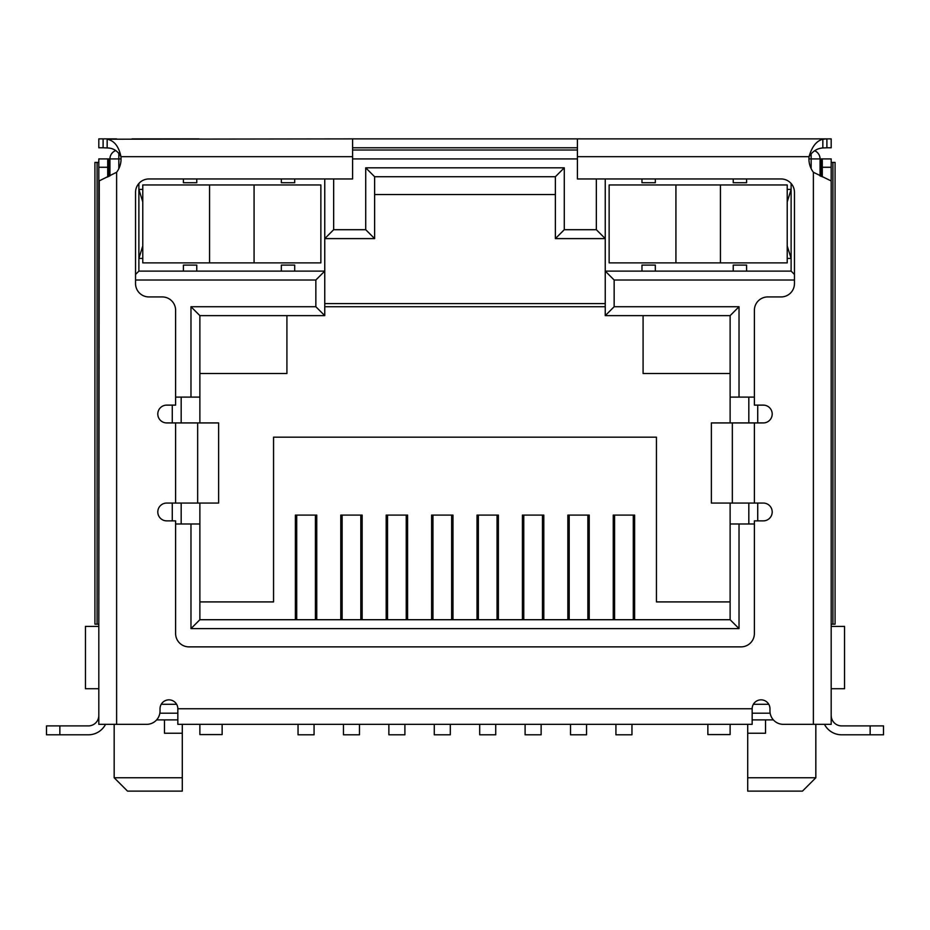 <?xml version="1.0" encoding="UTF-8"?>
<svg xmlns="http://www.w3.org/2000/svg" width="930" height="930" viewBox="0 0 930 930"><rect width="100%" height="100%" fill="white"/><g stroke="black" fill="none" stroke-linecap="round" stroke-linejoin="round"><path stroke-width="1.4" d="M316.746 619.717L316.746 515.092L295.38 515.092L295.38 619.717M362.154 619.717L362.154 515.092L340.787 515.092L340.787 619.717M407.573 619.717L407.573 515.092L386.194 515.092L386.194 619.717M452.98 619.717L452.98 515.092L431.613 515.092L431.613 619.717M498.387 619.717L498.387 515.092L477.02 515.092L477.02 619.717M543.806 619.717L543.806 515.092L522.428 515.092L522.428 619.717M589.213 619.717L589.213 515.092L567.846 515.092L567.846 619.717M634.62 619.717L634.62 515.092L613.254 515.092L613.254 619.717M199.88 601.908L273.56 601.908L273.56 437.17L656.441 437.17L656.441 601.908L730.12 601.908M730.12 619.717L199.88 619.717L190.976 628.61L739.025 628.61L739.025 523.985L730.12 523.985L730.12 619.717L739.025 628.61M820.062 175.979L820.062 158.914L822.283 158.914L822.283 167.261L831.188 167.261L831.188 724.342L783.327 724.342A13.357 13.357 0 0 1 769.97 710.985L769.97 708.753A8.905 8.905 0 0 0 761.066 699.848A8.905 8.905 0 0 0 752.161 708.753L752.161 724.342L177.839 724.342L177.839 708.753L752.161 708.753M177.839 708.753A8.905 8.905 0 0 0 168.935 699.848A8.905 8.905 0 0 0 160.03 708.753L160.03 710.985A13.357 13.357 0 0 1 146.673 724.342L98.813 724.342L98.813 167.261L107.717 167.261L107.717 158.914L109.938 158.914A8.905 8.905 0 0 1 115.762 150.567A8.905 8.905 0 0 0 109.938 158.914L109.938 175.898M577.414 150.009L352.586 150.009L577.414 150.009M605.244 178.955L605.244 315.63L730.12 315.63L730.12 397.11L739.025 397.11L739.025 306.726L614.149 306.726L614.149 280.011L794.452 280.011M739.025 397.11L754.393 397.11M757.729 520.87L757.729 503.06M757.729 422.929L757.729 405.12M754.393 523.985L739.025 523.985M199.88 619.717L199.88 523.985L190.976 523.985L190.976 628.61M190.976 523.985L175.607 523.985M172.271 405.12L172.271 422.929M172.271 503.06L172.271 520.87M175.607 397.11L199.88 397.11L199.88 315.63L190.976 306.726L190.976 397.11M135.548 280.011L315.851 280.011L315.851 306.726L190.976 306.726M596.339 178.955L596.339 229.71L564.278 229.71L564.278 167.819L365.723 167.819L365.723 229.71L333.661 229.71L333.661 178.955M814.68 150.741A8.905 8.905 0 0 1 820.062 158.914A8.905 8.905 0 0 0 814.68 150.741M294.705 271.107L281.348 271.107L281.348 265.096L294.705 265.096L294.705 271.107L324.756 271.107L324.756 178.955M315.851 280.011L324.756 271.107L324.756 315.63L315.851 306.726M374.627 194.533L555.373 194.533M142.778 201.88L138.884 189.418L142.778 189.418M98.813 626.39L85.455 626.39L85.455 688.723L98.813 688.723L98.813 668.531M794.452 274.455L791.116 271.107L791.116 183.477M791.116 271.107L733.235 271.107L733.235 265.096L746.592 265.096L746.592 271.107M655.325 271.107L641.967 271.107L641.967 265.096L655.325 265.096L655.325 271.107L733.235 271.107M614.149 280.011L605.244 271.107L641.967 271.107M614.149 306.726L605.244 315.63M730.12 315.63L739.025 306.726M748.824 523.985L748.824 503.06M748.824 422.929L748.824 397.11M181.176 523.985L181.176 503.06M181.176 422.929L181.176 397.11M199.88 315.63L324.756 315.63M196.765 271.107L183.408 271.107L183.408 265.096L196.765 265.096L196.765 271.107L281.348 271.107M183.408 271.107L138.884 271.107L135.548 274.455M138.884 183.477L138.884 271.107M333.661 229.71L324.756 238.615L374.627 238.615L365.723 229.71M374.627 238.615L374.627 176.723L555.373 176.723L564.278 167.819M365.723 167.819L374.627 176.723M555.373 176.723L555.373 238.615L564.278 229.71M596.339 229.71L605.244 238.615L555.373 238.615M159.844 713.205L177.839 713.205M752.161 713.205L770.156 713.205M831.188 668.531L831.188 688.723L844.545 688.723L844.545 626.39L831.188 626.39M142.778 258.424L138.884 258.424L142.778 245.95M177.839 719.89L156.624 719.89M730.12 523.985L730.12 503.06M730.12 422.929L730.12 397.11M199.88 397.11L199.88 422.929M199.88 503.06L199.88 523.985M747.708 724.342L747.708 733.235L765.518 733.235L765.518 719.89L773.376 719.89M787.222 258.424L791.116 258.424L787.222 245.95M787.222 201.88L791.116 189.418L787.222 189.418M730.12 373.511L643.083 373.511L643.083 315.63M605.244 306.726L324.756 306.726M199.88 373.511L286.917 373.511L286.917 315.63M164.482 719.89L164.482 733.235L182.292 733.235L182.292 724.342M747.708 777.759L747.708 791.116L802.474 791.116L815.831 777.759L747.708 777.759L747.708 733.235M182.292 777.759L114.169 777.759L127.526 791.116L182.292 791.116L182.292 733.235M655.325 178.955L655.325 182.733L641.967 182.733L641.967 178.955M746.592 178.955L746.592 182.733L733.235 182.733L733.235 178.955M196.765 178.955L196.765 182.733L183.408 182.733L183.408 178.955M294.705 178.955L294.705 182.733L281.348 182.733L281.348 178.955M614.591 515.092L614.591 619.717M633.295 619.717L633.295 515.092M615.927 724.342L615.927 734.805L631.958 734.805L631.958 724.342M569.183 515.092L569.183 619.717M587.876 619.717L587.876 515.092M570.52 724.342L570.52 734.805L586.539 734.805L586.539 724.342M523.764 515.092L523.764 619.717M542.469 619.717L542.469 515.092M525.101 724.342L525.101 734.805L541.132 734.805L541.132 724.342M478.357 515.092L478.357 619.717M497.05 619.717L497.05 515.092M479.694 724.342L479.694 734.805L495.725 734.805L495.725 724.342M432.95 515.092L432.95 619.717M451.643 619.717L451.643 515.092M434.275 724.342L434.275 734.805L450.306 734.805L450.306 724.342M296.705 515.092L296.705 619.717M315.41 619.717L315.41 515.092M298.042 724.342L298.042 734.805L314.073 734.805L314.073 724.342M342.124 515.092L342.124 619.717M360.817 619.717L360.817 515.092M343.461 724.342L343.461 734.805L359.48 734.805L359.48 724.342M387.531 515.092L387.531 619.717M406.236 619.717L406.236 515.092M388.868 724.342L388.868 734.805L404.899 734.805L404.899 724.342M199.88 724.342L199.88 734.572L222.142 734.572L222.142 724.342M254.076 262.876L320.862 262.876L320.862 184.965L142.778 184.965L142.778 262.876L254.076 262.876L254.076 184.965M787.222 262.876L787.222 184.965L609.138 184.965L609.138 262.876L787.222 262.876M730.12 724.342L730.12 734.572L707.858 734.572L707.858 724.342M98.813 670.914L98.813 662.009M98.813 715.437L98.813 710.985L98.813 715.437A10.463 10.463 0 0 1 88.35 725.9L46.5 725.9L46.5 734.805L88.35 734.805A19.367 19.367 0 0 0 105.543 724.342M98.813 706.533L98.813 710.985M98.813 167.261L98.813 158.914L107.717 158.914M99.243 180.955L98.813 624.158L94.93 624.158L94.93 162.425L97.08 162.425L97.08 624.158M831.188 662.009L831.188 670.914M828.804 158.914L831.188 158.914L831.188 167.261M107.717 167.261L107.717 177.026M831.188 180.955L813.378 172.271A22.262 22.262 0 0 1 809.042 156.693L577.414 156.693L577.414 178.955L781.095 178.955A13.357 13.357 0 0 1 794.452 192.312L794.452 283.58A13.357 13.357 0 0 1 781.095 296.937L767.75 296.937A13.357 13.357 0 0 0 754.393 310.283L754.393 405.12L763.298 405.12A8.905 8.905 0 0 1 772.202 414.024A8.905 8.905 0 0 1 763.298 422.929L732.34 422.929L732.34 503.06L763.298 503.06A8.905 8.905 0 0 1 772.202 511.965A8.905 8.905 0 0 1 763.298 520.87L754.393 520.87L754.393 633.516A13.357 13.357 0 0 1 741.036 646.873L188.964 646.873A13.357 13.357 0 0 1 175.607 633.516L175.607 520.87L166.703 520.87A8.905 8.905 0 0 1 157.798 511.965A8.905 8.905 0 0 1 166.703 503.06L197.66 503.06L197.66 422.929L166.703 422.929A8.905 8.905 0 0 1 157.798 414.024A8.905 8.905 0 0 1 166.703 405.12L175.607 405.12L175.607 310.283A13.357 13.357 0 0 0 162.25 296.937L148.905 296.937A13.357 13.357 0 0 1 135.548 283.58L135.548 192.312A13.357 13.357 0 0 1 148.905 178.955L352.586 178.955L352.586 138.884L107.159 139.209C114.239 140.628 118.831 146.452 120.958 156.693A22.262 22.262 0 0 1 116.622 172.271L98.917 181.013M824.457 724.342A19.367 19.367 0 0 0 841.65 734.805L883.5 734.805L883.5 725.9L841.65 725.9A10.463 10.463 0 0 1 831.188 715.437M822.283 176.84L822.283 167.261M831.188 158.914L822.283 158.914M577.414 156.693L577.414 138.884L831.188 138.884L831.188 147.789L826.898 147.789L826.898 138.884L813.378 138.884M822.841 139.209L822.841 147.951C817.226 148.323 812.622 151.241 809.042 156.693C811.89 146.684 816.494 140.86 822.841 139.209L826.898 138.884M883.5 734.805L883.5 725.9M107.159 139.209L107.159 147.951C113.216 148.01 117.819 150.927 120.958 156.693L352.586 156.693M822.841 147.951L826.898 147.789M797.952 138.884L730.957 138.884M199.043 138.884L132.048 138.884M116.622 138.884L103.102 138.884L103.102 147.789L107.159 147.951M98.813 138.884L98.813 147.789L98.813 138.884L103.102 138.884M352.586 138.884L577.414 138.884M197.66 422.929L218.62 422.929L218.62 503.06L197.66 503.06M732.34 503.06L711.38 503.06L711.38 422.929L732.34 422.929M352.586 147.789L577.414 147.789M98.813 147.789L103.102 147.789M218.62 503.06L218.62 422.929M711.38 422.929L711.38 503.06M832.92 162.425L835.07 162.425L835.07 624.158L832.92 624.158L832.92 162.425L831.188 162.425M831.188 624.158L832.92 624.158M98.813 162.425L97.08 162.425M118.842 152.997L118.842 158.914L121.074 158.914M352.586 158.914L577.414 158.914M808.926 158.914L811.158 158.914L811.158 154.113M109.938 158.914L118.842 158.914L118.842 168.621M820.062 158.914L811.158 158.914L811.158 168.621M768.773 704.301L753.358 704.301M176.642 704.301L161.227 704.301M765.518 719.89L752.161 719.89M209.564 262.876L209.564 184.965M720.436 184.965L720.436 262.876M675.924 262.876L675.924 184.965M116.622 724.342L116.622 172.271M59.857 734.805L59.857 725.9M870.143 725.9L870.143 734.805M813.378 172.271L813.378 724.342M108.915 176.421L108.915 158.914M754.393 422.929L754.393 503.06M175.607 503.06L175.607 422.929M821.085 158.914L821.085 176.386M605.244 303.61L324.756 303.61M815.831 777.759L815.831 724.342M114.169 777.759L114.169 724.342"/></g></svg>
